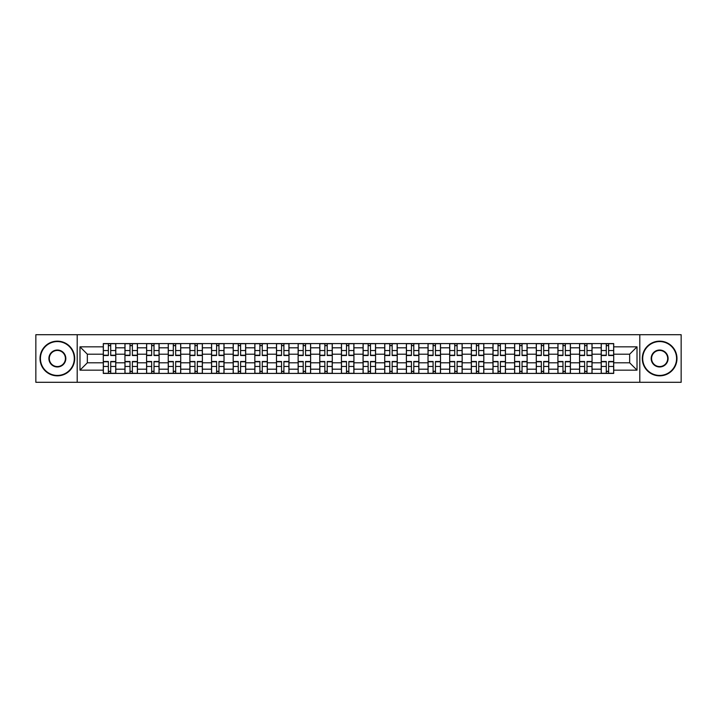 <?xml version="1.0" encoding="UTF-8"?>
<svg xmlns="http://www.w3.org/2000/svg" width="717" height="717" viewBox="0 0 717 717"><rect width="100%" height="100%" fill="white"/><g stroke="black" fill="none" stroke-linecap="round" stroke-linejoin="round"><path stroke-width="1.08" d="M639.797 382.295L681.15 382.295L681.15 334.705L35.85 334.705L35.85 382.295L639.797 382.295L639.797 334.705M124.946 373.423L124.946 347.817L115.787 347.817L115.787 373.423M115.787 347.817L115.787 343.577M124.946 347.817L124.946 343.577M137.431 343.577L137.431 373.423M146.591 373.423L146.591 343.577M159.084 343.577L159.084 373.423M168.244 373.423L168.244 343.577M180.729 343.577L180.729 373.423M189.888 373.423L189.888 343.577M202.382 343.577L202.382 373.423M211.542 373.423L211.542 343.577M224.027 343.577L224.027 373.423M233.186 373.423L233.186 343.577M245.68 343.577L245.68 373.423M254.84 373.423L254.84 343.577M267.324 343.577L267.324 373.423M276.484 373.423L276.484 343.577M288.978 343.577L288.978 373.423M298.138 373.423L298.138 343.577M310.622 343.577L310.622 373.423M319.782 373.423L319.782 343.577M332.276 343.577L332.276 373.423M341.426 373.423L341.426 343.577M353.92 343.577L353.92 373.423M363.08 373.423L363.08 343.577M375.574 343.577L375.574 373.423M384.724 373.423L384.724 343.577M397.218 343.577L397.218 373.423M406.378 373.423L406.378 343.577M418.862 343.577L418.862 373.423M428.022 373.423L428.022 343.577M440.516 343.577L440.516 373.423M449.676 373.423L449.676 343.577M462.16 343.577L462.16 373.423M471.32 373.423L471.32 343.577M483.814 343.577L483.814 373.423M492.973 373.423L492.973 343.577M505.458 343.577L505.458 373.423M514.618 373.423L514.618 343.577M527.112 343.577L527.112 373.423M536.271 373.423L536.271 343.577M548.756 343.577L548.756 373.423M557.916 373.423L557.916 343.577M570.409 343.577L570.409 373.423M579.569 373.423L579.569 343.577M592.054 343.577L592.054 373.423M601.213 373.423L601.213 343.577M601.213 362.802L592.054 362.802M579.569 362.802L570.409 362.802M557.916 362.802L548.756 362.802M536.271 362.802L527.112 362.802M514.618 362.802L505.458 362.802M492.973 362.802L483.814 362.802M471.32 362.802L462.16 362.802M449.676 362.802L440.516 362.802M428.022 362.802L418.862 362.802M406.378 362.802L397.218 362.802M384.724 362.802L375.574 362.802M363.08 362.802L353.92 362.802M341.426 362.802L332.276 362.802M319.782 362.802L310.622 362.802M298.138 362.802L288.978 362.802M276.484 362.802L267.324 362.802M254.84 362.802L245.68 362.802M233.186 362.802L224.027 362.802M211.542 362.802L202.382 362.802M189.888 362.802L180.729 362.802M168.244 362.802L159.084 362.802M146.591 362.802L137.431 362.802M124.946 362.802L115.787 362.802M601.213 354.198L592.054 354.198M579.569 354.198L570.409 354.198M557.916 354.198L548.756 354.198M536.271 354.198L527.112 354.198M514.618 354.198L505.458 354.198M492.973 354.198L483.814 354.198M471.32 354.198L462.16 354.198M449.676 354.198L440.516 354.198M428.022 354.198L418.862 354.198M406.378 354.198L397.218 354.198M384.724 354.198L375.574 354.198M363.08 354.198L353.92 354.198M341.426 354.198L332.276 354.198M319.782 354.198L310.622 354.198M298.138 354.198L288.978 354.198M276.484 354.198L267.324 354.198M254.84 354.198L245.68 354.198M233.186 354.198L224.027 354.198M211.542 354.198L202.382 354.198M189.888 354.198L180.729 354.198M168.244 354.198L159.084 354.198M146.591 354.198L137.431 354.198M124.946 354.198L115.787 354.198M87.34 362.802L103.293 362.802L103.293 354.198L87.34 354.198L87.34 362.802L79.981 370.16L79.981 346.84L103.293 346.84L103.293 354.198M613.707 354.198L613.707 362.802L629.66 362.802L629.66 354.198L613.707 354.198L613.707 343.577L103.293 343.577L103.293 346.84M613.707 346.84L637.019 346.84L637.019 370.16L613.707 370.16L613.707 362.802M103.293 362.802L103.293 373.423L613.707 373.423L613.707 370.16M103.293 370.16L79.981 370.16M77.203 382.295L77.203 334.705M110.723 371.334L108.357 371.334M108.357 345.666L110.723 345.666M132.367 371.334L130.01 371.334M130.01 345.666L132.367 345.666M154.021 371.334L151.654 371.334M151.654 345.666L154.021 345.666M175.665 371.334L173.308 371.334M173.308 345.666L175.665 345.666M197.309 371.334L194.952 371.334M194.952 345.666L197.309 345.666M218.963 371.334L216.606 371.334M216.606 345.666L218.963 345.666M240.607 371.334L238.25 371.334M238.25 345.666L240.607 345.666M262.261 371.334L259.904 371.334M259.904 345.666L262.261 345.666M283.905 371.334L281.548 371.334M281.548 345.666L283.905 345.666M305.559 371.334L303.201 371.334M303.201 345.666L305.559 345.666M327.203 371.334L324.846 371.334M324.846 345.666L327.203 345.666M348.856 371.334L346.499 371.334M346.499 345.666L348.856 345.666M370.501 371.334L368.144 371.334M368.144 345.666L370.501 345.666M392.154 371.334L389.797 371.334M389.797 345.666L392.154 345.666M413.799 371.334L411.441 371.334M411.441 345.666L413.799 345.666M435.452 371.334L433.095 371.334M433.095 345.666L435.452 345.666M457.096 371.334L454.739 371.334M454.739 345.666L457.096 345.666M478.75 371.334L476.393 371.334M476.393 345.666L478.75 345.666M500.394 371.334L498.037 371.334M498.037 345.666L500.394 345.666M522.048 371.334L519.691 371.334M519.691 345.666L522.048 345.666M543.692 371.334L541.335 371.334M541.335 345.666L543.692 345.666M565.346 371.334L562.979 371.334M562.979 345.666L565.346 345.666M586.99 371.334L584.633 371.334M584.633 345.666L586.99 345.666M608.643 371.334L606.277 371.334M606.277 345.666L608.643 345.666M79.981 346.84L87.34 354.198M629.66 362.802L637.019 370.16M629.66 354.198L637.019 346.84M110.723 355.515L110.723 343.721L115.715 343.721L115.715 355.515L110.723 355.515M108.357 345.522L110.723 345.522M112.73 343.721L103.365 343.721L103.365 355.515L108.357 355.515L108.357 343.721L106.349 343.721M108.357 361.485L108.357 373.279L103.365 373.279L103.365 361.485L108.357 361.485M110.723 371.478L108.357 371.478M106.349 373.279L115.715 373.279L115.715 361.485L110.723 361.485L110.723 373.279L112.73 373.279M132.367 355.515L132.367 343.721L137.359 343.721L137.359 355.515L132.367 355.515M130.01 345.522L132.367 345.522M134.384 343.721L125.009 343.721L125.009 355.515L130.01 355.515L130.01 343.721L127.993 343.721M154.021 355.515L154.021 343.721L159.013 343.721L159.013 355.515L154.021 355.515M151.654 345.522L154.021 345.522M156.028 343.721L146.662 343.721L146.662 355.515L151.654 355.515L151.654 343.721L149.647 343.721M175.665 355.515L175.665 343.721L180.657 343.721L180.657 355.515L175.665 355.515M173.308 345.522L175.665 345.522M177.682 343.721L168.307 343.721L168.307 355.515L173.308 355.515L173.308 343.721L171.291 343.721M130.01 361.485L130.01 373.279L125.009 373.279L125.009 361.485L130.01 361.485M132.367 371.478L130.01 371.478M127.993 373.279L137.359 373.279L137.359 361.485L132.367 361.485L132.367 373.279L134.384 373.279M151.654 361.485L151.654 373.279L146.662 373.279L146.662 361.485L151.654 361.485M154.021 371.478L151.654 371.478M149.647 373.279L159.013 373.279L159.013 361.485L154.021 361.485L154.021 373.279L156.028 373.279M173.308 361.485L173.308 373.279L168.307 373.279L168.307 361.485L173.308 361.485M175.665 371.478L173.308 371.478M171.291 373.279L180.657 373.279L180.657 361.485L175.665 361.485L175.665 373.279L177.682 373.279M57.36 375.43A16.93 16.93 0 0 0 74.29 358.5A16.93 16.93 0 0 0 57.36 341.57A16.93 16.93 0 0 0 40.43 358.5A16.93 16.93 0 0 0 57.36 375.43M57.36 341.158A17.342 17.342 0 0 1 74.702 358.5A17.342 17.342 0 0 1 57.36 375.842A17.342 17.342 0 0 1 40.018 358.5A17.342 17.342 0 0 1 57.36 341.158M57.36 366.97A8.47 8.47 0 0 1 48.89 358.5A8.47 8.47 0 0 1 57.36 350.03A8.47 8.47 0 0 1 65.83 358.5A8.47 8.47 0 0 1 57.36 366.97M57.36 350.452A8.048 8.048 0 0 0 49.312 358.5A8.048 8.048 0 0 0 57.36 366.548A8.048 8.048 0 0 0 65.408 358.5A8.048 8.048 0 0 0 57.36 350.452M659.64 375.43A16.93 16.93 0 0 0 676.57 358.5A16.93 16.93 0 0 0 659.64 341.57A16.93 16.93 0 0 0 642.71 358.5A16.93 16.93 0 0 0 659.64 375.43M659.64 341.158A17.342 17.342 0 0 1 676.982 358.5A17.342 17.342 0 0 1 659.64 375.842A17.342 17.342 0 0 1 642.298 358.5A17.342 17.342 0 0 1 659.64 341.158M659.64 366.97A8.47 8.47 0 0 1 651.17 358.5A8.47 8.47 0 0 1 659.64 350.03A8.47 8.47 0 0 1 668.11 358.5A8.47 8.47 0 0 1 659.64 366.97M659.64 350.452A8.048 8.048 0 0 0 651.592 358.5A8.048 8.048 0 0 0 659.64 366.548A8.048 8.048 0 0 0 667.688 358.5A8.048 8.048 0 0 0 659.64 350.452M197.309 355.515L197.309 343.721L202.311 343.721L202.311 355.515L197.309 355.515M194.952 345.522L197.309 345.522M199.326 343.721L189.96 343.721L189.96 355.515L194.952 355.515L194.952 343.721L192.945 343.721M218.963 355.515L218.963 343.721L223.955 343.721L223.955 355.515L218.963 355.515M216.606 345.522L218.963 345.522M220.97 343.721L211.605 343.721L211.605 355.515L216.606 355.515L216.606 343.721L214.589 343.721M194.952 361.485L194.952 373.279L189.96 373.279L189.96 361.485L194.952 361.485M197.309 371.478L194.952 371.478M192.945 373.279L202.311 373.279L202.311 361.485L197.309 361.485L197.309 373.279L199.326 373.279M216.606 361.485L216.606 373.279L211.605 373.279L211.605 361.485L216.606 361.485M218.963 371.478L216.606 371.478M214.589 373.279L223.955 373.279L223.955 361.485L218.963 361.485L218.963 373.279L220.97 373.279M240.607 355.515L240.607 343.721L245.608 343.721L245.608 355.515L240.607 355.515M238.25 345.522L240.607 345.522M242.624 343.721L233.258 343.721L233.258 355.515L238.25 355.515L238.25 343.721L236.243 343.721M262.261 355.515L262.261 343.721L267.253 343.721L267.253 355.515L262.261 355.515M259.904 345.522L262.261 345.522M264.268 343.721L254.902 343.721L254.902 355.515L259.904 355.515L259.904 343.721L257.887 343.721M283.905 355.515L283.905 343.721L288.906 343.721L288.906 355.515L283.905 355.515M281.548 345.522L283.905 345.522M285.922 343.721L276.556 343.721L276.556 355.515L281.548 355.515L281.548 343.721L279.54 343.721M305.559 355.515L305.559 343.721L310.551 343.721L310.551 355.515L305.559 355.515M303.201 345.522L305.559 345.522M307.566 343.721L298.2 343.721L298.2 355.515L303.201 355.515L303.201 343.721L301.185 343.721M327.203 355.515L327.203 343.721L332.204 343.721L332.204 355.515L327.203 355.515M324.846 345.522L327.203 345.522M329.22 343.721L319.854 343.721L319.854 355.515L324.846 355.515L324.846 343.721L322.838 343.721M348.856 355.515L348.856 343.721L353.848 343.721L353.848 355.515L348.856 355.515M346.499 345.522L348.856 345.522M350.864 343.721L341.498 343.721L341.498 355.515L346.499 355.515L346.499 343.721L344.483 343.721M370.501 355.515L370.501 343.721L375.502 343.721L375.502 355.515L370.501 355.515M368.144 345.522L370.501 345.522M372.517 343.721L363.152 343.721L363.152 355.515L368.144 355.515L368.144 343.721L366.136 343.721M392.154 355.515L392.154 343.721L397.146 343.721L397.146 355.515L392.154 355.515M389.797 345.522L392.154 345.522M394.162 343.721L384.796 343.721L384.796 355.515L389.797 355.515L389.797 343.721L387.78 343.721M238.25 361.485L238.25 373.279L233.258 373.279L233.258 361.485L238.25 361.485M240.607 371.478L238.25 371.478M236.243 373.279L245.608 373.279L245.608 361.485L240.607 361.485L240.607 373.279L242.624 373.279M259.904 361.485L259.904 373.279L254.902 373.279L254.902 361.485L259.904 361.485M262.261 371.478L259.904 371.478M257.887 373.279L267.253 373.279L267.253 361.485L262.261 361.485L262.261 373.279L264.268 373.279M281.548 361.485L281.548 373.279L276.556 373.279L276.556 361.485L281.548 361.485M283.905 371.478L281.548 371.478M279.54 373.279L288.906 373.279L288.906 361.485L283.905 361.485L283.905 373.279L285.922 373.279M303.201 361.485L303.201 373.279L298.2 373.279L298.2 361.485L303.201 361.485M305.559 371.478L303.201 371.478M301.185 373.279L310.551 373.279L310.551 361.485L305.559 361.485L305.559 373.279L307.566 373.279M324.846 361.485L324.846 373.279L319.854 373.279L319.854 361.485L324.846 361.485M327.203 371.478L324.846 371.478M322.838 373.279L332.204 373.279L332.204 361.485L327.203 361.485L327.203 373.279L329.22 373.279M346.499 361.485L346.499 373.279L341.498 373.279L341.498 361.485L346.499 361.485M348.856 371.478L346.499 371.478M344.483 373.279L353.848 373.279L353.848 361.485L348.856 361.485L348.856 373.279L350.864 373.279M368.144 361.485L368.144 373.279L363.152 373.279L363.152 361.485L368.144 361.485M370.501 371.478L368.144 371.478M366.136 373.279L375.502 373.279L375.502 361.485L370.501 361.485L370.501 373.279L372.517 373.279M389.797 361.485L389.797 373.279L384.796 373.279L384.796 361.485L389.797 361.485M392.154 371.478L389.797 371.478M387.78 373.279L397.146 373.279L397.146 361.485L392.154 361.485L392.154 373.279L394.162 373.279M413.799 355.515L413.799 343.721L418.8 343.721L418.8 355.515L413.799 355.515M411.441 345.522L413.799 345.522M415.815 343.721L406.449 343.721L406.449 355.515L411.441 355.515L411.441 343.721L409.434 343.721M435.452 355.515L435.452 343.721L440.444 343.721L440.444 355.515L435.452 355.515M433.095 345.522L435.452 345.522M437.46 343.721L428.094 343.721L428.094 355.515L433.095 355.515L433.095 343.721L431.078 343.721M457.096 355.515L457.096 343.721L462.098 343.721L462.098 355.515L457.096 355.515M454.739 345.522L457.096 345.522M459.113 343.721L449.747 343.721L449.747 355.515L454.739 355.515L454.739 343.721L452.732 343.721M478.75 355.515L478.75 343.721L483.742 343.721L483.742 355.515L478.75 355.515M476.393 345.522L478.75 345.522M480.757 343.721L471.392 343.721L471.392 355.515L476.393 355.515L476.393 343.721L474.376 343.721M500.394 355.515L500.394 343.721L505.395 343.721L505.395 355.515L500.394 355.515M498.037 345.522L500.394 345.522M502.411 343.721L493.045 343.721L493.045 355.515L498.037 355.515L498.037 343.721L496.03 343.721M522.048 355.515L522.048 343.721L527.04 343.721L527.04 355.515L522.048 355.515M519.691 345.522L522.048 345.522M524.055 343.721L514.689 343.721L514.689 355.515L519.691 355.515L519.691 343.721L517.674 343.721M411.441 361.485L411.441 373.279L406.449 373.279L406.449 361.485L411.441 361.485M413.799 371.478L411.441 371.478M409.434 373.279L418.8 373.279L418.8 361.485L413.799 361.485L413.799 373.279L415.815 373.279M433.095 361.485L433.095 373.279L428.094 373.279L428.094 361.485L433.095 361.485M435.452 371.478L433.095 371.478M431.078 373.279L440.444 373.279L440.444 361.485L435.452 361.485L435.452 373.279L437.46 373.279M454.739 361.485L454.739 373.279L449.747 373.279L449.747 361.485L454.739 361.485M457.096 371.478L454.739 371.478M452.732 373.279L462.098 373.279L462.098 361.485L457.096 361.485L457.096 373.279L459.113 373.279M476.393 361.485L476.393 373.279L471.392 373.279L471.392 361.485L476.393 361.485M478.75 371.478L476.393 371.478M474.376 373.279L483.742 373.279L483.742 361.485L478.75 361.485L478.75 373.279L480.757 373.279M498.037 361.485L498.037 373.279L493.045 373.279L493.045 361.485L498.037 361.485M500.394 371.478L498.037 371.478M496.03 373.279L505.395 373.279L505.395 361.485L500.394 361.485L500.394 373.279L502.411 373.279M519.691 361.485L519.691 373.279L514.689 373.279L514.689 361.485L519.691 361.485M522.048 371.478L519.691 371.478M517.674 373.279L527.04 373.279L527.04 361.485L522.048 361.485L522.048 373.279L524.055 373.279M543.692 355.515L543.692 343.721L548.693 343.721L548.693 355.515L543.692 355.515M541.335 345.522L543.692 345.522M545.709 343.721L536.343 343.721L536.343 355.515L541.335 355.515L541.335 343.721L539.318 343.721M541.335 361.485L541.335 373.279L536.343 373.279L536.343 361.485L541.335 361.485M543.692 371.478L541.335 371.478M539.318 373.279L548.693 373.279L548.693 361.485L543.692 361.485L543.692 373.279L545.709 373.279M565.346 355.515L565.346 343.721L570.338 343.721L570.338 355.515L565.346 355.515M562.979 345.522L565.346 345.522M567.353 343.721L557.987 343.721L557.987 355.515L562.979 355.515L562.979 343.721L560.972 343.721M562.979 361.485L562.979 373.279L557.987 373.279L557.987 361.485L562.979 361.485M565.346 371.478L562.979 371.478M560.972 373.279L570.338 373.279L570.338 361.485L565.346 361.485L565.346 373.279L567.353 373.279M586.99 355.515L586.99 343.721L591.991 343.721L591.991 355.515L586.99 355.515M584.633 345.522L586.99 345.522M589.007 343.721L579.641 343.721L579.641 355.515L584.633 355.515L584.633 343.721L582.616 343.721M584.633 361.485L584.633 373.279L579.641 373.279L579.641 361.485L584.633 361.485M586.99 371.478L584.633 371.478M582.616 373.279L591.991 373.279L591.991 361.485L586.99 361.485L586.99 373.279L589.007 373.279M608.643 355.515L608.643 343.721L613.635 343.721L613.635 355.515L608.643 355.515M606.277 345.522L608.643 345.522M610.651 343.721L601.285 343.721L601.285 355.515L606.277 355.515L606.277 343.721L604.27 343.721M606.277 361.485L606.277 373.279L601.285 373.279L601.285 361.485L606.277 361.485M608.643 371.478L606.277 371.478M604.27 373.279L613.635 373.279L613.635 361.485L608.643 361.485L608.643 373.279L610.651 373.279M579.569 347.817L570.409 347.817M557.916 347.817L548.756 347.817M536.271 347.817L527.112 347.817M514.618 347.817L505.458 347.817M492.973 347.817L483.814 347.817M471.32 347.817L462.16 347.817M449.676 347.817L440.516 347.817M428.022 347.817L418.862 347.817M406.378 347.817L397.218 347.817M384.724 347.817L375.574 347.817M363.08 347.817L353.92 347.817M341.426 347.817L332.276 347.817M319.782 347.817L310.622 347.817M298.138 347.817L288.978 347.817M276.484 347.817L267.324 347.817M254.84 347.817L245.68 347.817M233.186 347.817L224.027 347.817M211.542 347.817L202.382 347.817M189.888 347.817L180.729 347.817M168.244 347.817L159.084 347.817M146.591 347.817L137.431 347.817M601.213 347.817L592.054 347.817M579.569 369.183L570.409 369.183M557.916 369.183L548.756 369.183M536.271 369.183L527.112 369.183M514.618 369.183L505.458 369.183M492.973 369.183L483.814 369.183M471.32 369.183L462.16 369.183M449.676 369.183L440.516 369.183M428.022 369.183L418.862 369.183M406.378 369.183L397.218 369.183M384.724 369.183L375.574 369.183M363.08 369.183L353.92 369.183M341.426 369.183L332.276 369.183M319.782 369.183L310.622 369.183M298.138 369.183L288.978 369.183M276.484 369.183L267.324 369.183M254.84 369.183L245.68 369.183M233.186 369.183L224.027 369.183M211.542 369.183L202.382 369.183M189.888 369.183L180.729 369.183M168.244 369.183L159.084 369.183M146.591 369.183L137.431 369.183M124.946 369.183L115.787 369.183M601.213 369.183L592.054 369.183M110.723 355.22L115.715 355.22M110.723 350.541L115.715 350.541M103.365 355.22L108.357 355.22M103.365 350.541L108.357 350.541M108.357 361.78L103.365 361.78M108.357 366.459L103.365 366.459M115.715 361.78L110.723 361.78M115.715 366.459L110.723 366.459M132.367 355.22L137.359 355.22M132.367 350.541L137.359 350.541M125.009 355.22L130.01 355.22M125.009 350.541L130.01 350.541M154.021 355.22L159.013 355.22M154.021 350.541L159.013 350.541M146.662 355.22L151.654 355.22M146.662 350.541L151.654 350.541M175.665 355.22L180.657 355.22M175.665 350.541L180.657 350.541M168.307 355.22L173.308 355.22M168.307 350.541L173.308 350.541M130.01 361.78L125.009 361.78M130.01 366.459L125.009 366.459M137.359 361.78L132.367 361.78M137.359 366.459L132.367 366.459M151.654 361.78L146.662 361.78M151.654 366.459L146.662 366.459M159.013 361.78L154.021 361.78M159.013 366.459L154.021 366.459M173.308 361.78L168.307 361.78M173.308 366.459L168.307 366.459M180.657 361.78L175.665 361.78M180.657 366.459L175.665 366.459M197.309 355.22L202.311 355.22M197.309 350.541L202.311 350.541M189.96 355.22L194.952 355.22M189.96 350.541L194.952 350.541M218.963 355.22L223.955 355.22M218.963 350.541L223.955 350.541M211.605 355.22L216.606 355.22M211.605 350.541L216.606 350.541M194.952 361.78L189.96 361.78M194.952 366.459L189.96 366.459M202.311 361.78L197.309 361.78M202.311 366.459L197.309 366.459M216.606 361.78L211.605 361.78M216.606 366.459L211.605 366.459M223.955 361.78L218.963 361.78M223.955 366.459L218.963 366.459M240.607 355.22L245.608 355.22M240.607 350.541L245.608 350.541M233.258 355.22L238.25 355.22M233.258 350.541L238.25 350.541M262.261 355.22L267.253 355.22M262.261 350.541L267.253 350.541M254.902 355.22L259.904 355.22M254.902 350.541L259.904 350.541M283.905 355.22L288.906 355.22M283.905 350.541L288.906 350.541M276.556 355.22L281.548 355.22M276.556 350.541L281.548 350.541M305.559 355.22L310.551 355.22M305.559 350.541L310.551 350.541M298.2 355.22L303.201 355.22M298.2 350.541L303.201 350.541M327.203 355.22L332.204 355.22M327.203 350.541L332.204 350.541M319.854 355.22L324.846 355.22M319.854 350.541L324.846 350.541M348.856 355.22L353.848 355.22M348.856 350.541L353.848 350.541M341.498 355.22L346.499 355.22M341.498 350.541L346.499 350.541M370.501 355.22L375.502 355.22M370.501 350.541L375.502 350.541M363.152 355.22L368.144 355.22M363.152 350.541L368.144 350.541M392.154 355.22L397.146 355.22M392.154 350.541L397.146 350.541M384.796 355.22L389.797 355.22M384.796 350.541L389.797 350.541M238.25 361.78L233.258 361.78M238.25 366.459L233.258 366.459M245.608 361.78L240.607 361.78M245.608 366.459L240.607 366.459M259.904 361.78L254.902 361.78M259.904 366.459L254.902 366.459M267.253 361.78L262.261 361.78M267.253 366.459L262.261 366.459M281.548 361.78L276.556 361.78M281.548 366.459L276.556 366.459M288.906 361.78L283.905 361.78M288.906 366.459L283.905 366.459M303.201 361.78L298.2 361.78M303.201 366.459L298.2 366.459M310.551 361.78L305.559 361.78M310.551 366.459L305.559 366.459M324.846 361.78L319.854 361.78M324.846 366.459L319.854 366.459M332.204 361.78L327.203 361.78M332.204 366.459L327.203 366.459M346.499 361.78L341.498 361.78M346.499 366.459L341.498 366.459M353.848 361.78L348.856 361.78M353.848 366.459L348.856 366.459M368.144 361.78L363.152 361.78M368.144 366.459L363.152 366.459M375.502 361.78L370.501 361.78M375.502 366.459L370.501 366.459M389.797 361.78L384.796 361.78M389.797 366.459L384.796 366.459M397.146 361.78L392.154 361.78M397.146 366.459L392.154 366.459M413.799 355.22L418.8 355.22M413.799 350.541L418.8 350.541M406.449 355.22L411.441 355.22M406.449 350.541L411.441 350.541M435.452 355.22L440.444 355.22M435.452 350.541L440.444 350.541M428.094 355.22L433.095 355.22M428.094 350.541L433.095 350.541M457.096 355.22L462.098 355.22M457.096 350.541L462.098 350.541M449.747 355.22L454.739 355.22M449.747 350.541L454.739 350.541M478.75 355.22L483.742 355.22M478.75 350.541L483.742 350.541M471.392 355.22L476.393 355.22M471.392 350.541L476.393 350.541M500.394 355.22L505.395 355.22M500.394 350.541L505.395 350.541M493.045 355.22L498.037 355.22M493.045 350.541L498.037 350.541M522.048 355.22L527.04 355.22M522.048 350.541L527.04 350.541M514.689 355.22L519.691 355.22M514.689 350.541L519.691 350.541M411.441 361.78L406.449 361.78M411.441 366.459L406.449 366.459M418.8 361.78L413.799 361.78M418.8 366.459L413.799 366.459M433.095 361.78L428.094 361.78M433.095 366.459L428.094 366.459M440.444 361.78L435.452 361.78M440.444 366.459L435.452 366.459M454.739 361.78L449.747 361.78M454.739 366.459L449.747 366.459M462.098 361.78L457.096 361.78M462.098 366.459L457.096 366.459M476.393 361.78L471.392 361.78M476.393 366.459L471.392 366.459M483.742 361.78L478.75 361.78M483.742 366.459L478.75 366.459M498.037 361.78L493.045 361.78M498.037 366.459L493.045 366.459M505.395 361.78L500.394 361.78M505.395 366.459L500.394 366.459M519.691 361.78L514.689 361.78M519.691 366.459L514.689 366.459M527.04 361.78L522.048 361.78M527.04 366.459L522.048 366.459M543.692 355.22L548.693 355.22M543.692 350.541L548.693 350.541M536.343 355.22L541.335 355.22M536.343 350.541L541.335 350.541M541.335 361.78L536.343 361.78M541.335 366.459L536.343 366.459M548.693 361.78L543.692 361.78M548.693 366.459L543.692 366.459M565.346 355.22L570.338 355.22M565.346 350.541L570.338 350.541M557.987 355.22L562.979 355.22M557.987 350.541L562.979 350.541M562.979 361.78L557.987 361.78M562.979 366.459L557.987 366.459M570.338 361.78L565.346 361.78M570.338 366.459L565.346 366.459M586.99 355.22L591.991 355.22M586.99 350.541L591.991 350.541M579.641 355.22L584.633 355.22M579.641 350.541L584.633 350.541M584.633 361.78L579.641 361.78M584.633 366.459L579.641 366.459M591.991 361.78L586.99 361.78M591.991 366.459L586.99 366.459M608.643 355.22L613.635 355.22M608.643 350.541L613.635 350.541M601.285 355.22L606.277 355.22M601.285 350.541L606.277 350.541M606.277 361.78L601.285 361.78M606.277 366.459L601.285 366.459M613.635 361.78L608.643 361.78M613.635 366.459L608.643 366.459"/></g></svg>

